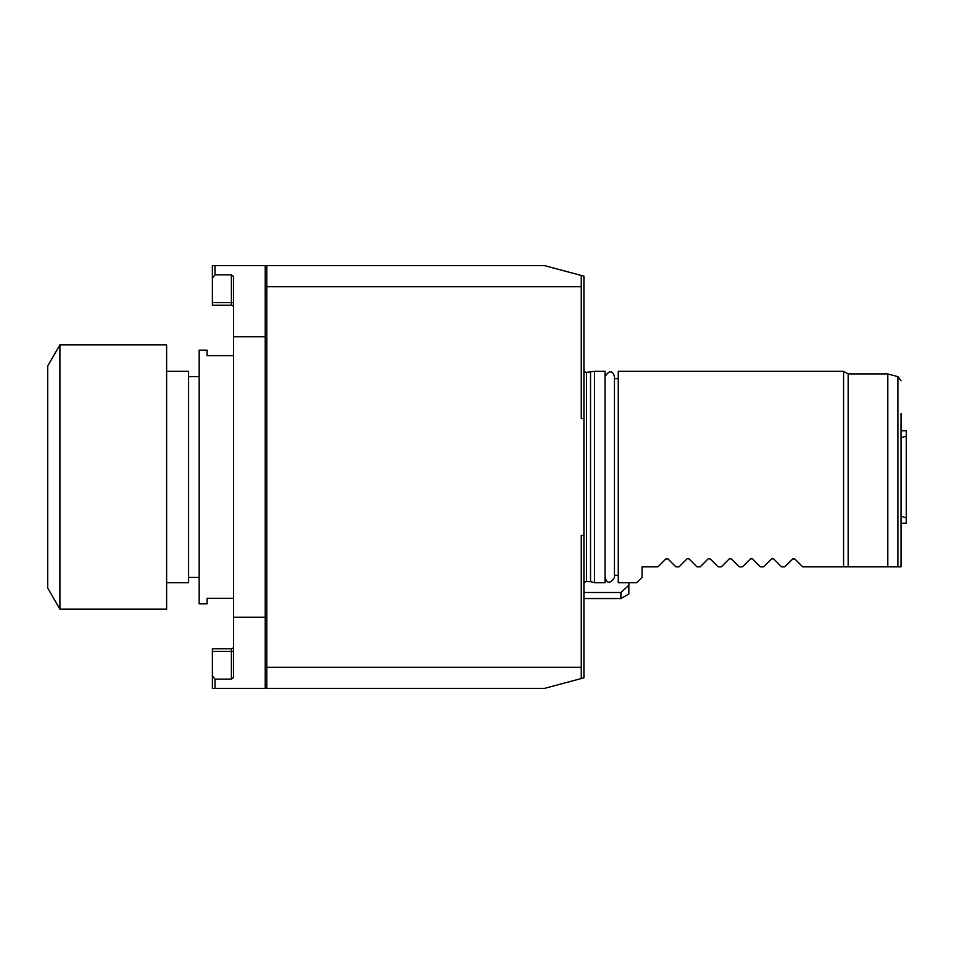 <?xml version="1.0" encoding="UTF-8"?>
<svg xmlns="http://www.w3.org/2000/svg" width="954" height="954" viewBox="0 0 954 954"><rect width="100%" height="100%" fill="white"/><g stroke="black" fill="none" stroke-linecap="round" stroke-linejoin="round"><path stroke-width="1.43" d="M166.616 582.703L188.594 582.703L188.594 371.297L166.616 371.297M166.616 477L166.616 609.129L59.899 609.129L59.899 344.871L166.616 344.871L166.616 477M59.899 609.129L47.7 587.986L47.7 366.014L59.899 344.871M233.515 598.289L207.09 598.289L207.09 603.834L199.171 603.834L199.171 350.166L207.09 350.166L207.09 355.711L233.515 355.711M233.515 302.597L231.405 302.597L231.405 274.847L233.515 276.469L233.515 677.531L231.405 679.153L215.02 679.153L212.384 675.826L212.384 688.394L215.02 688.394L215.02 679.153M212.384 648.768L231.405 648.768A2.111 2.111 0 0 0 233.515 646.645A2.111 2.111 0 0 1 231.405 648.768L231.405 651.403L212.384 651.403L212.384 648.768M233.515 336.774L265.236 336.774L265.236 688.394L215.02 688.394M265.236 617.226L233.515 617.226M265.236 336.774L265.236 265.606L212.384 265.606L212.384 305.232L231.405 305.232L231.405 302.597L212.384 302.597M231.405 274.847L215.02 274.847L215.02 265.606M233.515 307.355A2.111 2.111 0 0 0 231.405 305.232M212.384 651.403L212.384 675.826M212.384 278.174L215.02 274.847M265.236 289.384L266.81 289.384M265.236 664.616L266.81 664.616M266.81 265.606L266.81 688.394L544.472 688.394L583.92 677.829L583.92 276.171L544.472 265.606L266.81 265.606M581.272 678.532L581.272 667.263L266.81 667.263M581.272 667.263L581.272 535.433L583.92 535.433M583.92 418.567L581.272 418.567L581.272 286.737L266.81 286.737M581.272 275.467L581.272 286.737M594.485 371.297L594.485 582.703L605.051 582.703L605.051 371.297L594.485 371.297L586.555 372.358A3.172 3.172 0 0 1 583.92 370.939M590.538 372.358L590.538 581.642L586.555 581.642A3.172 3.172 0 0 0 583.92 583.061M594.485 582.703L590.538 581.642M666.107 558.722L657.902 566.843L642.054 566.843L642.054 577.42L636.771 582.703L618.264 582.703L618.264 371.297L843.586 371.297L843.586 566.843L848.166 566.843L802.719 566.843L794.849 558.984L802.719 566.843M771.798 558.722L773.706 558.984L781.576 566.843L784.748 566.843L792.607 558.984L794.849 558.984M657.902 566.843L665.773 558.984L668.015 558.984L675.873 566.843L679.045 566.843L686.904 558.984L679.045 566.843M687.238 558.722L689.146 558.984L697.016 566.843L700.188 566.843L708.047 558.984L700.188 566.843M708.381 558.722L710.289 558.984L718.159 566.843L721.319 566.843L729.19 558.984L721.319 566.843M729.524 558.722L731.432 558.984L739.29 566.843L742.462 566.843L750.333 558.984L742.462 566.843M750.667 558.722L752.575 558.984L760.433 566.843L763.605 566.843L771.464 558.984L763.605 566.843M792.941 558.722L784.748 566.843M848.166 373.944L887.804 373.944L887.804 566.843L897.881 566.843L848.166 566.843L848.166 373.944L843.586 371.297M887.804 373.944L897.881 376.639L897.881 566.843L901.017 566.843L901.017 523.245L906.3 523.245L906.3 517.903L901.017 516.138M781.576 566.843L773.706 558.984M773.265 558.662L772.668 558.519M760.433 566.843L752.575 558.984M752.122 558.662L751.525 558.519M739.29 566.843L731.432 558.984M718.159 566.843L710.289 558.984M697.016 566.843L689.146 558.984M688.705 558.662L688.108 558.519M675.873 566.843L668.015 558.984M667.561 558.662L666.965 558.519M636.771 582.703L642.054 577.42M901.017 437.862L906.3 436.097L906.3 430.755L901.017 430.755L901.017 413.619L901.017 566.843M906.3 436.097L906.3 517.903M620.911 592.506L628.841 585.291L628.841 593.972L620.911 598.552L620.911 592.506L583.92 592.506M628.841 585.291L628.841 582.703M233.515 651.403L231.405 651.403L231.405 679.153M586.555 372.358L586.555 581.642M188.594 577.42L199.171 577.42M188.594 376.58L199.171 376.58M605.051 376.448C609.284 370.224 612.42 370.224 614.459 376.448L614.459 577.552C610.095 583.776 606.959 583.776 605.051 577.552M614.459 378.702L618.264 378.702M614.459 575.298L618.264 575.298M897.881 376.639L901.017 380.729M620.911 598.552L583.92 598.552"/></g></svg>
